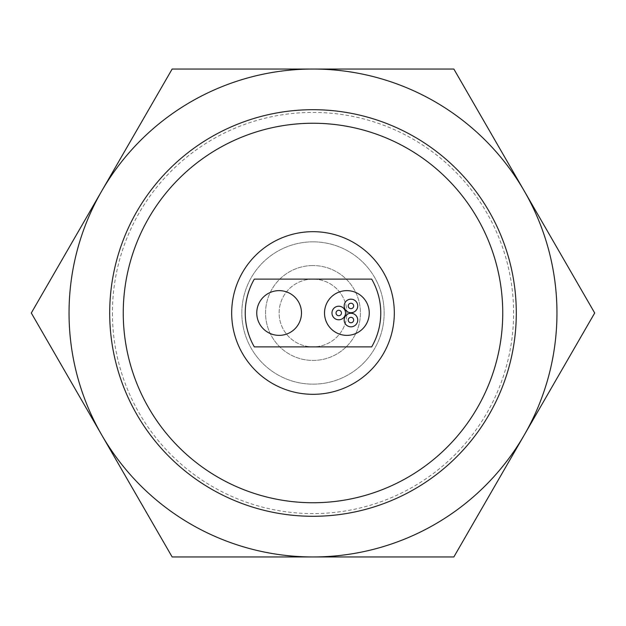 <?xml version="1.0" encoding="UTF-8"?>
<svg xmlns="http://www.w3.org/2000/svg" width="626" height="626" viewBox="0 0 626 626"><rect width="100%" height="100%" fill="white"/><g stroke="black" fill="none" stroke-linecap="round" stroke-linejoin="round"><path stroke-width="0.47" stroke-dasharray="3.13 2.35" d="M313 109.699A203.301 203.301 0 0 0 136.938 414.647A203.301 203.301 0 0 0 489.062 414.647A203.301 203.301 0 0 0 313 109.699A203.301 203.301 0 0 1 489.062 414.647A203.301 203.301 0 0 1 136.938 414.647A203.301 203.301 0 0 1 313 109.699A203.301 203.301 0 0 0 136.938 414.647A203.301 203.301 0 0 0 489.062 414.647A203.301 203.301 0 0 0 313 109.699A203.301 203.301 0 0 1 489.062 414.647A203.301 203.301 0 0 1 136.938 414.647A203.301 203.301 0 0 1 313 109.699A203.301 203.301 0 0 0 109.699 313A203.301 203.301 0 0 0 313 516.301A203.301 203.301 0 0 0 516.301 313A203.301 203.301 0 0 0 313 109.699M313 123.252A189.748 189.748 0 0 0 148.675 407.87A189.748 189.748 0 0 0 477.325 407.87A189.748 189.748 0 0 0 313 123.252M101.725 191.024L172.15 69.04L453.85 69.04L594.7 313L453.85 556.96L172.15 556.96L31.3 313L101.725 191.024A243.96 243.96 0 0 0 313 556.96A243.96 243.96 0 0 0 524.275 191.024A243.96 243.96 0 0 0 101.725 191.024A243.96 243.96 0 0 1 524.275 191.024A243.96 243.96 0 0 1 313 556.96A243.96 243.96 0 0 1 101.725 191.024L31.3 313L172.15 556.96L453.85 556.96L594.7 313L453.85 69.04L172.15 69.04L101.725 191.024L172.15 69.04L453.85 69.04L594.7 313L453.85 556.96L172.15 556.96L31.3 313L101.725 191.024A243.96 243.96 0 0 0 313 556.96A243.96 243.96 0 0 0 524.275 191.024A243.96 243.96 0 0 0 101.725 191.024M313 231.683A81.317 81.317 0 0 0 242.575 353.659A81.317 81.317 0 0 0 383.425 353.659A81.317 81.317 0 0 0 313 231.683A81.317 81.317 0 0 1 383.425 353.659A81.317 81.317 0 0 1 242.575 353.659A81.317 81.317 0 0 1 313 231.683A81.317 81.317 0 0 0 242.575 353.659A81.317 81.317 0 0 0 383.425 353.659A81.317 81.317 0 0 0 313 231.683M313 279.118A33.882 33.882 0 0 0 283.656 329.941A33.882 33.882 0 0 0 342.344 329.941A33.882 33.882 0 0 0 313 279.118A33.882 33.882 0 0 1 342.344 329.941A33.882 33.882 0 0 1 283.656 329.941A33.882 33.882 0 0 1 313 279.118M313 265.565A47.435 47.435 0 0 0 271.919 336.718A47.435 47.435 0 0 0 354.081 336.718A47.435 47.435 0 0 0 313 265.565A47.435 47.435 0 0 1 354.081 336.718A47.435 47.435 0 0 1 271.919 336.718A47.435 47.435 0 0 1 313 265.565M313 241.847A71.153 71.153 0 0 0 251.378 348.58A71.153 71.153 0 0 0 374.622 348.58A71.153 71.153 0 0 0 313 241.847A71.153 71.153 0 0 1 374.622 348.58A71.153 71.153 0 0 1 251.378 348.58A71.153 71.153 0 0 1 313 241.847M112.414 313A200.586 200.586 0 0 0 413.293 486.715A200.586 200.586 0 0 0 413.293 139.285A200.586 200.586 0 0 0 112.414 313M371.688 279.118L254.312 279.118A67.764 67.764 0 0 0 254.312 346.882L371.688 346.882A67.764 67.764 0 0 0 371.688 279.118M346.882 335.364A22.364 22.364 0 0 0 366.249 301.818A22.364 22.364 0 0 0 327.515 301.818A22.364 22.364 0 0 0 346.882 335.364M279.118 290.636A22.364 22.364 0 0 0 259.751 324.182A22.364 22.364 0 0 0 298.485 324.182A22.364 22.364 0 0 0 279.118 290.636M350.951 326.827A6.776 6.776 0 0 0 356.82 316.662A6.776 6.776 0 0 0 345.082 316.662A6.776 6.776 0 0 0 350.951 326.827M350.951 312.726A6.776 6.776 0 0 0 356.82 302.561A6.776 6.776 0 0 0 345.082 302.561A6.776 6.776 0 0 0 350.951 312.726M338.752 319.776A6.776 6.776 0 0 0 344.621 309.612A6.776 6.776 0 0 0 332.883 309.612A6.776 6.776 0 0 0 338.752 319.776M350.951 322.758A2.707 2.707 0 0 1 348.604 318.689A2.707 2.707 0 0 1 353.299 318.689A2.707 2.707 0 0 1 350.951 322.758M350.951 308.665A2.707 2.707 0 0 1 348.604 304.596A2.707 2.707 0 0 1 353.299 304.596A2.707 2.707 0 0 1 350.951 308.665M338.752 315.707A2.707 2.707 0 0 1 336.405 311.646A2.707 2.707 0 0 1 341.1 311.646A2.707 2.707 0 0 1 338.752 315.707"/><path stroke-width="0.94" d="M313 109.699A203.301 203.301 0 0 1 489.062 414.647A203.301 203.301 0 0 1 136.938 414.647A203.301 203.301 0 0 1 313 109.699M101.725 434.976A243.96 243.96 0 0 1 313 69.04A243.96 243.96 0 0 1 524.275 434.976A243.96 243.96 0 0 1 101.725 434.976L172.15 556.96L453.85 556.96L594.7 313L453.85 69.04L172.15 69.04L31.3 313L101.725 434.976M313 123.252A189.748 189.748 0 0 1 477.325 407.87A189.748 189.748 0 0 1 148.675 407.87A189.748 189.748 0 0 1 313 123.252M313 231.683A81.317 81.317 0 0 1 383.425 353.659A81.317 81.317 0 0 1 242.575 353.659A81.317 81.317 0 0 1 313 231.683M254.312 346.882A67.764 67.764 0 0 1 254.312 279.118L371.688 279.118A67.764 67.764 0 0 1 371.688 346.882L254.312 346.882M279.118 290.636A22.364 22.364 0 0 0 259.751 324.182A22.364 22.364 0 0 0 298.485 324.182A22.364 22.364 0 0 0 279.118 290.636M346.882 335.364A22.364 22.364 0 0 1 327.515 301.818A22.364 22.364 0 0 1 366.249 301.818A22.364 22.364 0 0 1 346.882 335.364M350.951 326.827A6.776 6.776 0 0 1 345.082 316.662A6.776 6.776 0 0 1 356.82 316.662A6.776 6.776 0 0 1 350.951 326.827M350.951 312.726A6.776 6.776 0 0 1 345.082 302.561A6.776 6.776 0 0 1 356.82 302.561A6.776 6.776 0 0 1 350.951 312.726M338.752 319.776A6.776 6.776 0 0 1 332.883 309.612A6.776 6.776 0 0 1 344.621 309.612A6.776 6.776 0 0 1 338.752 319.776M350.951 322.758A2.707 2.707 0 0 1 348.604 318.689A2.707 2.707 0 0 1 353.299 318.689A2.707 2.707 0 0 1 350.951 322.758M350.951 308.665A2.707 2.707 0 0 1 348.604 304.596A2.707 2.707 0 0 1 353.299 304.596A2.707 2.707 0 0 1 350.951 308.665M338.752 315.707A2.707 2.707 0 0 1 336.405 311.646A2.707 2.707 0 0 1 341.1 311.646A2.707 2.707 0 0 1 338.752 315.707"/></g></svg>
